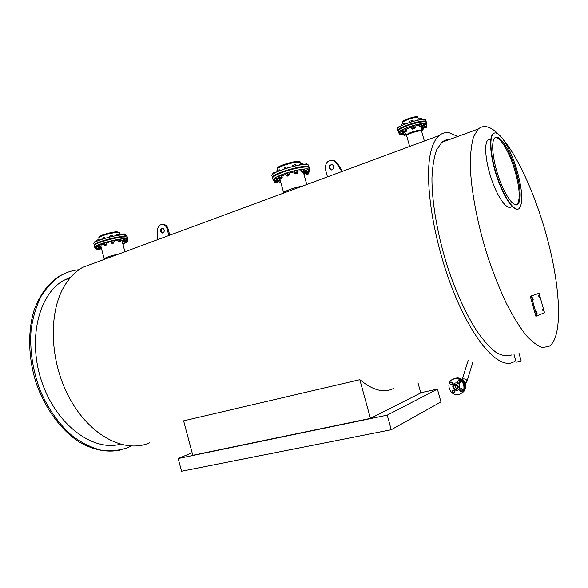 <?xml version="1.0" encoding="UTF-8"?>
<svg xmlns="http://www.w3.org/2000/svg" width="588" height="588" viewBox="0 0 588 588"><rect width="100%" height="100%" fill="white"/><g stroke="black" fill="none" stroke-linecap="round" stroke-linejoin="round"><path stroke-width="0.88" d="M104.627 259.264L104.26 259.087C105.068 257.603 109.963 255.898 118.952 253.965M521.159 360.951L516.19 362.193L514.03 354.498M283.695 193.048C282.461 191.813 294.485 187.344 302.188 186.212M498.881 134.623C490.627 126.295 483.755 124.421 478.25 129L473.737 136.298C471.532 143.494 470.371 152.998 470.253 164.809C470.929 190.093 477.485 224.667 488.187 258.007C493.817 274.398 499.874 289.524 506.364 303.371C512.942 316.124 519.388 326.619 525.716 334.866C531.831 341.643 537.373 345.847 542.356 347.486L548.773 346.516L549.758 345.862C563.554 335.572 560.21 283.225 545.627 232.517C534.977 194.724 518.557 157.929 503.041 139.231M149.639 442.815C125.193 453.62 90.251 436.421 69.634 398.333C48.877 360.393 48.069 309.648 66.121 283.313C70.788 276.375 76.256 271.083 82.533 267.437L96.138 262.402M457.773 136.482L449.467 132.866C445.579 132.131 442.11 133.042 439.06 135.6C435.554 138.584 432.864 143.773 430.989 151.182C423.573 179.149 433.371 242.726 454.355 293.787C475.258 344.987 501.263 371.197 514.588 361.319M420.721 392.755L437.399 389.131L387.227 415.157L391.24 429.747L440.949 401.949L437.399 389.131M192.122 452.745L178.179 458.53L387.227 415.157M417.995 382.891L420.765 392.924L370.433 418.399L359.827 379.686C373.035 390.572 384.412 393.431 393.96 388.256M359.827 379.686L183.618 420.846L192.798 455.281L370.433 418.399M178.179 458.53L181.56 471.238L391.24 429.747M511.722 354.939C507.238 356.578 502.071 355.762 496.221 352.499C490.054 347.773 483.579 340.599 476.795 330.978C466.578 314.947 456.626 293.522 448.365 269.451C437.81 236.92 431.82 203.029 431.937 178.054C432.467 166.367 434.062 156.915 436.722 149.69L441.904 142.274C444.168 140.378 446.689 139.452 449.475 139.51M120.246 444.249C93.029 451.584 56.793 425.322 42.101 382.685C27.158 340.151 38.521 294 63.923 280.278L70.861 277.132M131.109 446.042L127.442 447.769C119.151 450.606 110.331 451.4 100.982 450.158C91.5 447.681 82.144 443.102 72.919 436.414C59.432 424.97 47.834 408.653 39.786 389.469C32.509 369.374 29.613 349.441 31.105 329.655C32.928 317.204 36.265 306.076 41.123 296.256C46.731 287.422 53.346 280.476 60.976 275.404C66.665 272.171 72.669 270.274 79.005 269.723M119.636 450.188C106.869 452.664 93.573 450.048 79.733 442.33C61.762 430.82 45.835 409.799 36.684 384.596C28.246 359.099 27.452 331.779 34.111 310.177C39.947 294.412 48.532 282.96 59.858 275.816L67.113 272.472M517.477 172.064C511.163 148.999 498.499 128.324 493.273 133.807C488.782 137.643 490.818 158.76 497.94 178.958C505.011 199.207 514.956 212.518 519.263 208.439C523.122 203.205 522.526 191.085 517.477 172.064M516.33 171.961C520.821 188.888 521.35 199.67 517.925 204.308C514.074 207.946 505.217 196.047 498.947 178.054C492.619 160.112 490.796 141.333 494.802 137.908C499.425 133.05 510.7 151.388 516.33 171.961M511.244 206.711C507.268 210.408 498.242 198.494 491.913 180.428C485.541 162.413 483.792 143.516 487.93 140.04L489.973 139.305M518.057 209.085C513.228 211.129 503.548 196.818 496.97 177.098C490.341 157.422 488.65 137.643 492.979 133.91L494.163 133.219M495.258 137.563C500.498 136.519 510.281 153.747 515.389 172.269C519.873 189.189 520.395 199.971 516.955 204.609L516.477 204.947M536.881 315.984L535.874 316.234L530.266 296.301L539.042 293.272L531.265 296.043L536.881 315.984L544.51 312.647L539.042 293.272M532.632 298.836L532.596 297.763L533.206 299.718L532.632 298.836M538.851 296.55L538.814 295.499L539.402 297.418L538.851 296.55M536.557 312.772L536.521 311.677L537.123 313.639L536.557 312.772M542.695 310.163L542.65 309.09L543.231 311.015L542.695 310.163M530.266 296.301L531.265 296.043M168.859 235.516L167.066 228.828C166.353 226.476 165.007 225.035 163.045 224.506C159.664 224.307 157.79 226.277 157.408 230.437L157.496 239.713M162.986 232.966L162.104 233.032C159.738 230.886 159.907 229.261 162.611 228.159C164.721 229.614 164.846 231.216 162.986 232.966C160.98 231.459 160.884 229.871 162.714 228.181M162.531 224.425L164.045 224.469C166.007 224.991 167.345 226.431 168.058 228.783L169.77 235.178M341.849 171.549L336.417 163.03L333.888 160.759C327.913 159.73 325.098 162.619 325.436 169.425L327.479 176.856M332.066 169.866L330.375 169.814C328.082 166.735 328.736 165.007 332.33 164.625C334.344 166.448 334.256 168.197 332.066 169.866M332.36 160.281L334.712 160.825L337.233 163.096L342.473 171.314M331.963 164.493C329.295 165.904 329.037 167.698 331.198 169.866L331.559 169.991M123.326 237.023L124.729 236.971M117.651 237.714L119.783 237.265M110.742 239.059L112.631 238.596M103.326 241.08L105.223 240.617M97.733 243.219L99.593 242.528M94.403 245.505L94.323 245.416C91.802 243.586 113.668 236.817 123.289 236.479L127.221 236.971L127.28 237.42M94.234 245.078L93.889 243.777C91.361 241.918 113.227 235.141 122.848 234.825L126.876 235.685M98.821 239.676L99.012 237.883C98.431 236.508 111.272 232.635 116.983 232.466L119.533 232.995M99.012 237.817L98.894 237.361C97.336 236.156 110.794 231.959 116.799 231.79L119.349 232.363M127.456 237.846L127.361 237.501C126.016 234.472 91.28 243.381 94.462 245.953L94.808 247.254M127.346 240.183L127.794 239.132C126.457 236.148 91.721 245.056 94.896 247.592L95.66 247.952M122.855 240.176L121.128 239.992M117.953 240.257L113.976 240.948M110.72 241.683L106.457 242.873M103.437 243.91L100.93 245.012M98.167 248.805L96.836 249.246L98.167 248.805M98.372 248.842L96.785 249.216M96.483 241.411L94.697 241.83L96.535 241.381L96.542 240.316M94.278 242.748L94.131 242.183M120.783 240.999L118.952 241.389L119.21 242.072M120.819 241.146L118.938 241.609M117.982 239.904L120.753 239.176M118.482 241.617L119.489 240.926L121.348 240.808L120.783 239.191L118.07 239.808M118.254 241.389L117.879 239.985M119.489 240.926L119.114 239.514M121.032 240.632L120.658 239.228M100.621 247.166L99.034 247.57M100.746 246.997L100.467 246.453L98.777 246.886L98.858 247.452M99.622 240.088L99.107 239.661L97.593 239.911L99.291 239.691M96.822 240.257L97.593 239.911L96.822 240.257L97.057 241.139M98.6 240.485L98.424 239.816M125.7 240.698L123.884 241.08L124.142 241.764M125.736 240.837L124.494 240.764L123.436 241.168L123.87 241.3M123.384 241.293L126.324 240.36L125.95 238.963L123.01 239.522L125.7 238.897M123.01 239.522L122.848 244.057M123.664 240.859L123.296 239.463M125.259 240.426L124.891 239.029M106.207 245.1L104.686 245.468L106.207 245.1M106.303 244.931L104.635 245.439M105.223 238.243L104.884 237.53L103.929 237.581L104.855 237.515M103.179 237.853L103.929 237.581L103.179 237.853L103.422 238.787M104.951 238.324L104.745 237.559M102.187 239.184L101.959 238.324M127.111 242.19L125.604 242.579L127.111 242.19L127.089 241.477L126.471 241.506L125.288 241.881L125.369 242.44M127.126 241.639L125.281 242.094M124.825 242.102L125.832 241.425L127.647 241.308L127.096 239.713L126.163 239.772L127.067 239.698M127.346 241.139L126.979 239.75M113.388 243.189L112.102 243.454L113.388 243.189M113.653 243.042L112.051 243.417M112.749 236.347L112.293 235.501M111.455 235.634L110.617 235.729L111.97 235.479L111.455 235.634L111.705 236.574M109.838 236.067L110.617 235.729L109.838 236.067L110.074 236.957M109.552 236.133L109.5 237.096M124.671 243.16L122.907 243.528M124.707 243.3L122.914 243.41M123.921 241.499L123.098 241.602L123.906 241.425M122.929 243.322L125.104 243.094M124.237 242.903L123.87 241.521M125.281 242.829L125.09 242.116M120.165 241.962L119.268 242.102L120.165 241.962M120.805 241.697L119.033 241.977M119.834 235.112L119.452 234.193L118.519 234.237L119.415 234.178M117.776 234.509L118.519 234.237L117.776 234.509L118.004 235.369M116.549 234.98L116.711 235.575M117.13 234.619L116.6 234.943L117.13 234.619M119.57 235.141L119.327 234.222M124.678 241.749L125.722 241.396L124.678 241.749M125.722 241.389L123.965 241.668M124.84 234.81L124.369 233.928M123.568 234.061L122.738 234.149L124.061 233.906L123.568 234.061L123.759 234.796M121.679 234.561L122.738 234.149L121.459 234.928M122.076 234.877L121.973 234.494M127.221 241.984L125.553 242.55M125.928 234.943L125.001 234.825L125.751 234.781M123.157 244.226L124.693 243.851L123.157 244.226M124.7 243.836L123.142 244.211M99.967 248.893L98.152 249.268L98.233 249.834M100.004 249.033L98.145 249.488M97.659 249.474L99.49 248.636L100.401 248.827M100.577 248.555L100.269 247.379M99.49 248.636L99.21 247.599M98.343 248.158L96.52 248.533L96.601 249.106M98.387 248.298L96.506 248.753M95.557 247.056L97.851 246.35M96.057 248.761L97.02 248.092L98.931 247.96L98.703 247.114M95.447 247.151L95.815 248.548M97.858 246.379L95.646 246.975M98.571 247.798L98.394 247.122M97.02 248.092L96.645 246.688M100.651 246.644L99.357 246.578L98.306 246.975L98.762 247.107M98.269 247.1L101.239 246.159L100.864 244.755L97.873 245.321L100.621 244.689M97.873 245.321L98.034 247.034M98.519 246.673L98.152 245.262M100.129 246.232L99.754 244.829M106.347 244.865L106.068 244.321L104.37 244.755L104.451 245.328M106.252 244.512L104.363 244.976M103.4 243.256L106.185 242.535M103.9 244.983L104.884 244.292L106.796 244.174L106.222 242.55L103.488 243.167M103.664 244.762L103.29 243.344M104.884 244.292L104.51 242.881M106.457 243.998L106.083 242.587M99.438 249.584L98.468 249.974L99.438 249.584M99.989 249.577L98.416 249.944M113.763 242.844L113.477 242.3L111.786 242.734L111.867 243.307M113.668 242.491L112.389 242.418L111.33 242.822L111.779 242.962M111.286 242.947L114.256 242.006L113.881 240.595L110.889 241.161L113.631 240.529M110.889 241.161L111.036 242.881M111.551 242.513L111.176 241.102M113.168 242.072L112.786 240.661M278.264 173.974L280.491 173.085M273.883 176.363L274.574 175.966M301.093 167.44L303.32 167.124M293.772 168.903L296.051 168.308M285.503 171.204L287.664 170.579M272.567 177.921L272.553 177.907C268.275 174.717 306.789 163.214 309.038 167.043L309.192 167.631M272.398 177.341L272.046 176.062C267.753 172.821 306.267 161.31 308.531 165.184L308.685 165.772M277.485 170.344L277.587 169.123C276.566 166.838 297.425 160.59 300.064 162.398L300.417 162.898M277.595 168.969L277.492 168.58C274.846 166.47 298.653 159.333 300.101 161.818L300.203 162.192M309.361 168.219L309.207 167.646C307.994 165.64 292.251 168.462 281.527 172.681C274.919 175.305 271.987 177.245 272.714 178.509L273.067 179.803M309.237 170.998L309.714 169.506C308.516 167.521 292.765 170.366 282.042 174.57C275.434 177.179 272.494 179.112 273.222 180.354L274.39 180.854M278.256 180.906L279.454 180.119L278.786 180.501L279.226 182.074L280.02 181.92L279.278 182.368L279.844 182.427M304.54 173.783L305.635 173.262M285.746 174.327L281.88 175.908M278.536 178.024L280.66 181.802L279.8 182.243L280.145 182.905M301.409 170.66L297.66 171.13M293.934 171.902L288.943 173.262M296.808 173.6L295.543 173.872L296.808 173.6M297.19 173.291L295.463 173.82M296.176 165.698L295.955 164.89L294.081 164.941L295.455 164.721M293.199 165.331L294.081 164.941L293.199 165.331L293.471 166.308M292.537 165.596L292.464 166.551M295.323 165.882L295.036 164.831M304.349 175.716L304.283 175.349M304.283 175.283L304.709 175.489M304.937 175.224L304.43 173.629M303.621 172.541L304.51 172.159L303.621 172.541M304.459 172.086L302.739 172.622M301.416 163.868L300.578 164.03L302.166 163.604L301.416 163.868L301.659 164.772M299.909 164.361L300.578 164.03L299.806 164.464L299.865 165.022M299.968 165.007L299.829 164.478M303.261 164.611L302.989 163.618M307.274 172.857L308.597 172.372L307.274 172.857M308.538 172.306L306.84 172.835M307.509 164.699L306.84 163.846L305.488 164.059L306.84 163.846M304.621 164.449L305.488 164.059L304.643 164.522M306.605 164.566L306.436 163.956M306.833 174.423L308.465 173.923L306.833 174.423M308.406 173.85L306.649 174.32M280.608 181.729L280.02 181.92L280.549 181.641M278.83 180.832L279.226 182.074M277.609 181.538L275.618 182.001L275.699 182.655M277.661 181.721L277.904 181.31L276.544 181.538L275.213 182.037L275.603 182.295M274.559 180.31L274.75 182.162L277.404 181.155L278.095 181.464M278.33 181.185L277.97 179.847M275.61 181.641L275.39 180.832M277.455 180.068L275.441 180.523L275.522 181.185M277.499 180.251L277.977 179.913L277.168 179.884L275.596 180.31L274.839 180.766L275.427 180.825M275.088 178.443L277.485 178.024L275.088 178.443M274.456 178.752L274.824 180.788L276.331 179.877L277.97 179.95M274.787 180.465L274.353 178.884M277.918 179.612L277.485 178.024M276.331 179.877L275.904 178.289M281.512 177.62L279.491 178.083L279.77 178.877M281.564 177.804L281.821 177.378L280.439 177.605L279.079 178.127L279.469 178.392M279.925 175.731L278.565 176.246L279.925 175.731M278.411 176.363L278.602 178.252L281.314 177.216L282.005 177.539M278.969 178.392L278.602 178.252M282.247 177.26L281.814 175.658L281.307 175.503M279.484 177.716L279.05 176.121M281.314 177.216L280.873 175.621M280.946 182.846L280.219 182.949L280.866 182.552M280.814 182.376L279.954 182.809M288.767 174.857L286.731 175.327L286.812 175.996M288.818 175.048L289.296 174.702L288.495 174.665L286.907 175.099L286.121 175.569L286.716 175.636M288.781 172.784L285.636 173.651L288.767 172.776M286.077 175.261L285.636 173.651L286.091 175.599L287.657 174.658L289.281 174.746M287.657 174.658L287.216 173.048M289.252 174.393L288.818 172.784M277.198 182.287L275.978 182.817L277.198 182.287M277.58 182.258L275.897 182.772M297.212 172.549L295.242 172.982L295.257 173.695M297.263 172.74L297.535 172.306L296.161 172.534L294.779 173.056L295.161 173.335M294.096 171.306L297.021 170.424L294.169 171.24L294.287 173.188L297.043 172.144L297.954 172.188L297.704 172.475M294.654 173.335L294.287 173.188M297.954 172.188L297.021 170.424M295.205 172.644L294.764 171.042M297.043 172.144L296.602 170.535M277.367 180.788L275.801 181.354L277.367 180.788M277.426 180.795L275.728 181.31M275.838 172.38L273.552 172.813L275.868 172.365M272.928 173.122L273.552 172.813L272.81 173.239L273.001 174.114M274.493 173.122L274.361 172.651M273.045 174.085L272.817 173.254M304.481 171.351L302.452 171.828L302.533 172.497M304.533 171.542L305.01 171.204L304.231 171.159L302.651 171.593L301.85 172.064L302.438 172.13M304.503 169.285L301.379 170.153L304.474 169.285M301.453 170.042L301.806 172.093L303.408 171.145L304.988 171.255M301.82 171.755L301.379 170.153M303.408 171.145L302.974 169.55M304.981 170.887L304.547 169.293M281.556 178.392L279.851 178.921L281.556 178.392M281.49 178.348L279.565 178.759M279.756 169.822L278.374 170.05L279.756 169.822L280.366 170.366M277.499 170.439L278.374 170.05L277.499 170.439L277.779 171.453M276.867 170.689L276.86 171.88M279.535 170.704L279.322 169.939M308.568 171.578L306.554 172.049L306.635 172.71M308.619 171.762L308.891 171.336L307.546 171.556L306.179 172.078L306.539 172.35M305.481 170.351L308.384 169.476L305.547 170.292L305.672 172.21L308.413 171.174L309.06 171.49M306.039 172.357L305.672 172.21M309.295 171.226L308.384 169.476M306.605 171.667L306.164 170.079M308.413 171.174L307.98 169.587M288.693 175.753L287.098 176.172L288.693 175.753M288.789 175.569L287.017 176.121M285.658 167.337L284.827 167.506L286.415 167.073L285.658 167.337L285.944 168.396M284.342 168.918L284.077 167.947L284.827 167.506L284.063 167.933L284.276 168.947M287.488 167.918L287.253 167.088M308.435 173.129L306.436 173.6L306.524 174.254M308.487 173.313L308.95 172.982L308.2 172.946L306.642 173.372L305.848 173.827L306.421 173.894M305.459 171.85L305.797 173.857L307.392 172.931L308.928 173.034M305.819 173.526L305.392 171.953M308.928 172.681L308.671 171.733M402.611 127.567L404.992 126.633M419.347 122.297L421.743 121.812M411.027 124.34L413.313 123.634M398.186 130.874L398.12 130.815C394.607 128.331 424.132 118.563 426.16 121.576L426.278 122.179M397.98 130.308L397.679 129.242C394.158 126.729 423.676 116.946 425.719 119.996L425.859 120.511M402.765 123.774L402.809 122.62C401.913 121.069 416.039 116.373 417.862 117.629L418.097 117.99M402.802 122.473L402.692 122.061C400.803 120.636 416.701 115.344 417.818 117.041L417.899 117.328M426.484 122.745L426.344 122.231C423.382 121.15 416.877 122.37 406.822 125.898C400.524 128.419 397.679 130.271 398.304 131.462L398.598 132.535M426.506 125.009L426.785 123.818C423.83 122.752 417.326 123.98 407.264 127.5C400.965 130.014 398.12 131.859 398.738 133.035L399.384 133.358M410.931 127.258L406.374 129.095M419.428 125.251L414.907 126.082M421.625 130.668L421.545 130.404C419.964 129.852 416.458 130.521 411.041 132.403C407.624 133.748 406.073 134.733 406.396 135.358L406.514 135.791M421.721 131.565L421.743 131.102C420.155 130.558 416.657 131.22 411.233 133.101C407.815 134.446 406.271 135.431 406.587 136.056L406.771 136.166M422.316 127.082L421.089 127.361L422.316 127.082M422.875 126.677L420.986 127.309M422 119.57L421.331 118.423L419.972 118.614L421.331 118.423M419.031 119.033L419.972 118.614L419.031 119.033L419.281 119.937M418.053 119.467L417.936 120.187M421.324 119.643L421.001 118.497M422.676 129.301L421.662 129.375M422.735 129.507L423.125 129.037L421.67 129.264L422.721 128.816L423.213 129.191M423.441 128.956L422.566 127.052M422.721 128.816L422.25 127.133M424.94 127.934L426.278 127.39L424.94 127.934M426.226 127.309L424.36 127.934M425.242 119.717L424.485 119.114L422.912 119.452L424.485 119.114M421.633 130.168L422.684 130.066L421.625 130.536L421.743 127.265M422.64 129.985L421.64 129.948M405.698 134.189L403.963 134.784L404.022 135.402M405.624 134.071L403.324 135.019L403.941 135.13M403.081 132.8L404.125 132.359L403.096 132.851M402.809 133.814L403.162 135.093L405.588 134.02M405.198 133.968L404.934 133.035M403.405 134.652L403.118 133.616M402.626 133.674L400.45 134.218L400.509 134.85M402.677 133.88L403.17 133.454L402.126 133.505L400.443 134.049L399.818 134.542L400.435 134.571M399.252 132.469L402.552 131.425M399.877 134.578L399.634 134.248L401.178 133.557L403.265 133.454L402.618 131.462L399.384 132.337M399.634 134.248L399.164 132.55M402.993 133.16L402.523 131.462M401.178 133.557L400.7 131.852M404.816 135.196L406.124 135.005L404.816 135.196M406.029 134.689L404.235 135.534M406.036 131.021L403.846 131.572L403.897 132.204M406.095 131.234L406.47 130.749L405.11 130.948L403.522 131.55L403.317 131.947L403.824 131.925M404.544 128.934L402.964 129.536L404.544 128.934M402.655 129.764L402.89 131.734L406.051 130.529L406.573 130.918M403.317 131.947L402.89 131.734M406.815 130.661L405.911 128.728M404.081 131.065L403.603 129.353M406.051 130.529L405.573 128.816M402.045 134.417L400.825 135.034L402.045 134.417M402.582 134.365L400.729 134.983M400.237 126.376L397.944 127.133L400.472 126.244M397.922 127.155L397.782 128.25M398.473 127.559L398.326 127.008M414.474 127.809L412.276 128.368L412.328 129.007M414.533 128.022L414.702 127.522L413.107 127.868L411.74 128.485L412.254 128.728M411.174 126.464L414.136 125.494L411.181 126.449L410.836 126.912L411.313 128.632L414.055 127.398L415.26 127.346L414.996 127.728M415.26 127.346L414.783 125.626L414.136 125.494M412.078 128.037L411.593 126.317M414.055 127.398L413.577 125.67M405.977 131.712L404.221 132.388L405.977 131.712M405.999 131.712L404.125 132.337M404.904 124.149L404.184 123.48L402.199 123.965L404.522 123.502M401.214 124.494L402.199 123.965L401.17 124.553L401.332 125.781M403.434 124.774L403.155 123.767M401.655 125.619L401.332 124.465M422.912 125.979L420.707 126.538L420.765 127.177M422.97 126.185L423.463 125.847L422.831 125.722L421.126 126.192L420.06 126.773L420.685 126.898M419.538 124.707L422.868 123.701M420.089 126.898L420.155 126.391L422.008 125.685L423.566 125.457L423.426 125.898M423.566 125.457L423.088 123.737L420.56 124.171L419.494 124.759L419.876 126.861M420.155 126.391L419.678 124.671M422.008 125.685L421.522 123.965M414.422 128.654L412.651 129.191L414.422 128.654M414.54 128.441L412.555 129.139M413.364 121.29L413.004 120.29L411.953 120.319L412.938 120.246M411.078 120.672L411.953 120.319L411.078 120.672L411.409 121.856M409.498 121.393L409.77 122.37M410.248 120.878L409.549 121.348L410.248 120.878M413.21 121.326L412.916 120.275M426.263 126.618L424.08 127.177L424.139 127.809M426.322 126.824L426.822 126.398L425.808 126.442L424.11 126.986L423.433 127.5L424.058 127.53M423.485 127.537L423.272 127.192L424.859 126.486L426.895 126.413L426.263 124.399L423.448 125.031L426.212 124.362M424.859 126.486L424.382 124.781M423.272 127.192L422.993 126.177M426.675 126.089L426.197 124.391M460.867 393.475C468.188 390.241 463.932 377.423 455.876 378.415L452.841 379.334M454.252 378.863C444.976 380.502 448.754 396.128 458.037 394.497C467.563 393.644 464.792 377.621 455.31 378.709L454.252 378.863M454.487 389.587C460.448 393.592 462.102 381.855 455.406 383.001C453.657 383.523 452.789 384.743 452.819 386.647M456.986 389.535C459.096 387.022 458.508 385.272 455.208 384.295L454.193 384.611M454.745 384.427C451.959 386.764 452.378 388.58 456.001 389.866C459.052 387.69 458.728 385.86 455.046 384.376L454.745 384.427M454.914 385.044C452.775 386.845 453.091 388.242 455.876 389.234C458.228 387.558 457.986 386.154 455.149 385.015L454.914 385.044M455.34 385C454.7 386.816 455.34 387.94 457.258 388.381M452.973 379.275L456.119 378.29C464.072 377.305 468.408 389.873 461.264 393.254M453.657 378.915L456.685 377.996C464.726 377.004 468.974 389.793 461.661 393.027M457.266 388.359C455.377 387.918 454.745 386.801 455.362 385M459.096 380.73L459.838 380.943L460 381.678L459.096 380.73L457.905 380.995L458.442 380.48L459.096 380.73M460.235 382.384L459.698 382.891L460 381.678L460.522 382.229L459.243 383.361L458.508 383.155L459.698 382.891L459.243 383.361M457.611 382.2L457.905 380.995L457.611 382.2L458.508 383.155L457.611 382.2M459.838 380.943L458.442 380.48M460.117 380.789L460.522 382.229M459.213 380.495L459.676 380.642M460.242 381.222L460.397 381.781M449.894 383.229L450.746 382.384L449.894 383.229L450.239 384.471L449.894 383.229M451.474 382.215L451.944 382.781L450.746 382.384L451.76 382.068L452.789 383.155L452.451 384.545L450.79 384.993L450.239 384.471L451.437 384.868L452.29 384.023L451.944 382.781L452.503 383.31L452.157 384.699M451.76 382.068L450.107 382.516M452.679 383.596L452.569 384.06M452.084 382.406L452.481 382.832M453.032 392.88L452.143 391.931L453.032 392.88L454.223 392.622L453.032 392.88M451.981 391.189L452.437 390.726L452.143 391.931L451.981 391.189M452.966 390.219L453.62 390.476L452.437 390.726L453.26 390.065L454.642 390.528L455.038 391.961L454.223 392.622L454.517 391.424L454.752 392.123M454.355 390.682L454.517 391.424L453.62 390.476L454.642 390.528M455.038 391.961L453.767 393.085M453.738 390.226L454.208 390.381M454.759 390.954L454.914 391.512M462.256 390.432L462.124 391.108L461.396 391.277L462.256 390.432L461.911 389.183L462.469 389.712L462.256 390.432M460.742 391.402L460.183 390.873L461.396 391.277L460.742 391.402M459.706 390.3L459.838 389.624L460.183 390.873L459.706 390.3M460.705 388.778L461.433 388.609L461.911 389.183L460.705 388.778L459.838 389.624L460.705 388.778M460.051 388.911L461.433 388.609M461.712 388.455L462.469 389.712M462.749 389.557L462.124 391.108M462.036 388.8L462.44 389.227M462.638 389.998L462.528 390.461M168.058 228.783L167.066 228.828M336.417 163.03L337.233 163.096M462.175 379.738L463.476 378.9C465.711 378.826 466.85 379.716 466.916 381.561L466.857 381.766M463.153 380.62C464.99 381.208 465.674 382.413 465.211 384.243M424.367 141.039L421.559 130.984M409.645 146.478L406.609 135.593M124.906 251.767L121.775 240M104.208 258.896L100.93 246.519M519.006 353.285L521.174 360.995M306.76 184.522L303.489 172.578M283.666 192.805L279.873 178.928M82.533 267.437L439.06 135.6M70.075 278.036L63.923 280.278M60.976 275.404L59.858 275.816M441.904 142.274L478.25 129M487.93 140.04L490.862 138.988M517.925 204.308L516.955 204.609M164.045 224.469L163.045 224.506M162.905 232.988L162.104 233.032M334.712 160.825L333.888 160.759M331.198 169.866L330.375 169.814M465.284 384.501L466.916 381.561L472.943 361.848M462.131 379.701L468.136 360.584M127.221 236.971L126.787 235.34M119.313 232.679L120.937 234.98M119.474 232.811L119.291 232.142M127.361 237.501L127.794 239.132M101.621 249.136L100.357 247.35M98.343 248.136L98.475 248.643M103.26 240.837L103.356 241.205M120.775 240.984L120.915 241.492M125.692 240.676L125.825 241.183M124.663 243.145L124.796 243.645M99.96 248.871L100.092 249.378M309.038 167.043L308.531 165.184M300.064 162.398L301.107 163.854M300.306 162.582L300.101 161.818M309.207 167.646L309.714 169.506M304.268 175.444L304.569 172.064M295.97 167.999L296.073 168.374M297.205 172.519L297.366 173.1M304.474 171.321L304.628 171.902M308.56 171.542L308.715 172.122M308.428 173.1L308.582 173.673M277.602 181.508L277.756 182.082M277.44 180.031L277.602 180.612M281.505 177.583L281.667 178.164M285.415 170.895L285.518 171.262M288.759 174.827L288.921 175.408M426.16 121.576L425.719 119.996M417.862 117.629L418.788 119.026M418.009 117.74L417.818 117.041M426.344 122.231L426.785 123.818M406.315 135.122L404.5 132.374M421.545 130.404L421.743 131.102M421.677 121.554L421.772 121.922M422.897 125.935L423.044 126.464M426.256 126.574L426.403 127.104M422.669 129.257L422.809 129.779M402.611 133.638L402.758 134.16M402.537 127.309L402.64 127.692M406.021 130.977L406.168 131.506M413.239 123.37L413.342 123.737M414.466 127.765L414.613 128.302M455.876 378.415L455.31 378.709M457.133 388.543L455.876 389.234M456.119 378.29L456.685 377.996"/></g></svg>

